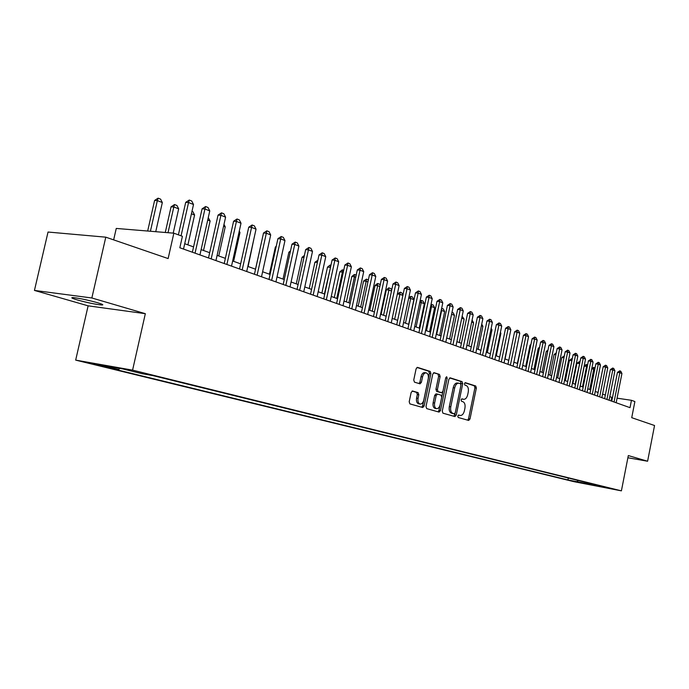 <?xml version="1.0" encoding="UTF-8"?>
<svg xmlns="http://www.w3.org/2000/svg" width="689" height="689" viewBox="0 0 689 689"><rect width="100%" height="100%" fill="white"/><g stroke="black" fill="none" stroke-linecap="round" stroke-linejoin="round"><path stroke-width="1.03" d="M457.772 416.07L458.219 417.491L468.675 420.436L470.001 418.981L476.357 388.036L475.746 386.012L465.325 382.679L464.455 383.695L464.894 385.125L466.246 385.556C468.081 386.495 468.744 388.674 468.244 392.084L467.71 394.685C466.901 397.803 465.549 399.353 463.654 399.327L462.009 398.845L461.113 399.87L461.561 401.291L462.922 401.704C464.765 402.609 465.428 404.77 464.929 408.189L464.395 410.79C463.559 413.977 462.173 415.545 460.235 415.476L458.685 415.045L457.772 416.07M77.504 299.991C87.15 302.626 95.099 304.297 101.335 304.986C104.203 305.098 102.868 304.323 97.33 302.652C87.718 300.016 79.726 298.328 73.344 297.605C70.39 297.493 71.777 298.285 77.504 299.991M93.764 364.283L105.322 366.694L93.764 364.283M412.608 391.007L411.135 392.515L409.197 401.756L409.912 403.9L422.753 407.509L424.148 405.993L430.901 373.576L430.22 371.44L417.431 367.358L416.087 368.865L413.753 379.992L414.459 382.154L420.04 383.842L421.401 382.335L422.546 376.857C423.244 374.196 424.441 372.861 426.121 372.852C427.99 373.49 428.704 375.419 428.265 378.64L423.804 400.016C423.072 402.781 421.832 404.133 420.083 404.064C418.292 403.384 417.62 401.472 418.059 398.354L418.809 394.763L418.102 392.627L412.435 390.982M627.886 457.763L647.6 461.234L654.55 425.518L631.727 417.68L634.888 401.549L631.46 400.3L630.013 407.664L179.838 247.764L182.404 236.31L173.852 233.183L116.26 228.438L113.651 239.867M91.852 297.975L34.45 290.422L88.123 305.83L145.336 313.684L91.852 297.975L105.787 237.171L168.133 258.573L173.852 233.183M145.336 313.684L132.581 370.139L621.4 490.852L573.92 481.663L75.678 360.114L132.581 370.139M647.6 461.234L628.316 455.575L621.4 490.852M442.269 411.126L442.932 413.185L454.947 416.569L456.256 415.088L462.741 383.704L462.104 381.646L450.253 377.848L448.866 379.294L442.269 411.126M439.065 412.1L426.698 408.62L426.009 406.519L432.744 374.161L434.061 372.68L439.453 374.394L440.125 376.513L437.42 389.518L438.092 391.619L441.64 392.687L442.958 391.206L445.757 377.736L446.653 376.711L447.187 378.192L440.469 410.618L439.065 412.1M34.45 290.422L48.032 232.038L105.787 237.171M580.052 482.593L570.087 480.509L580.052 482.593M119.817 368.4L118.672 369.519L108.173 367.659L567.934 479.949L576.848 481.671L578.355 480.509M118.672 369.519L99.207 364.757L122.564 368.882L141.986 373.662L152.967 375.608L605.691 487.252L576.848 481.671M88.123 305.83L75.678 360.114M612.495 397.51L609.782 396.692M605.338 395.09L602.574 394.091M598.086 392.48L595.236 391.455M590.697 389.819L587.769 388.768M583.17 387.115L580.155 386.029M575.513 384.359L572.413 383.239M567.71 381.551L564.524 380.397M559.761 378.692L556.479 377.503M551.665 375.772L548.289 374.558M543.414 372.801L539.935 371.552M535 369.778L531.426 368.486M526.43 366.694L522.744 365.368M517.689 363.551L513.891 362.181M508.775 360.338L504.865 358.935M499.68 357.066L495.658 355.619M490.404 353.724L486.262 352.234M480.939 350.322L476.667 348.78M471.276 346.843L466.875 345.258M461.415 343.294L456.885 341.666M451.347 339.668L446.67 337.989M441.055 335.974L436.249 334.234M430.556 332.193L425.595 330.401M419.816 328.326L414.709 326.483M408.853 324.381L403.573 322.478M397.639 320.342L392.196 318.387M386.167 316.217L380.561 314.201M374.446 311.996L368.658 309.912M362.448 307.682L356.48 305.528M350.176 303.263L344.018 301.05M337.61 298.742L331.254 296.451M324.752 294.117L318.18 291.748M311.574 289.371L304.796 286.934M298.087 284.514L291.085 281.999M284.256 279.545L277.021 276.935M270.088 274.446L262.612 271.75M255.559 269.21L247.825 266.428M240.65 263.853L232.658 260.976M225.363 258.349L217.095 255.369M209.671 252.699L201.119 249.625M193.557 246.903L184.712 243.717M631.46 400.3L617.068 398.182M611.057 400.929L611.754 397.398M568.313 478.037L567.934 479.949M596.166 484.901L596.502 485.469M585.616 482.3L584.815 483.626M458.349 415.114L459.038 415.26M462.465 399.112L461.647 398.94M467.65 420.144L468.546 418.74L474.91 387.812L474.299 385.788L464.937 382.8M460.993 384.824L460.64 381.422L449.693 377.925M453.879 416.268L455.153 413.107M454.301 413.796L455.257 412.771L460.95 385.177L460.51 383.739L458.753 383.205C456.859 383.205 455.507 384.763 454.697 387.873L450.778 406.837C450.27 410.308 450.959 412.487 452.845 413.383L454.301 413.796L452.931 413.564M457.599 383.058L457.289 382.981C455.395 382.989 454.042 384.54 453.233 387.649L454.697 387.873M452.837 413.546L451.381 413.133C449.495 412.237 448.806 410.058 449.306 406.596L453.233 387.649M433.596 372.775L439.453 374.394M440.254 392.463L436.611 391.386L435.939 389.285L438.643 376.289L437.971 374.179M438.049 411.815L438.996 410.368L445.74 377.787M434.613 403.039C434.173 406.114 434.819 407.983 436.55 408.655C438.247 408.715 439.453 407.38 440.168 404.65L441.709 397.234L441.046 395.15L437.567 394.117L436.154 395.589L434.613 403.039L433.131 402.798C432.701 405.864 433.347 407.733 435.078 408.405L436.55 408.655M437.403 394.091L436.016 393.858L434.681 395.348L436.154 395.589M433.131 402.798L434.681 395.348M420.083 404.064L418.593 403.823C416.802 403.134 416.13 401.231 416.569 398.104L417.319 394.521L416.612 392.394L412.082 391.059M426.121 372.852L424.631 372.628C422.943 372.637 421.754 373.972 421.057 376.633L422.546 376.857M418.998 383.532L419.911 382.111L421.057 376.633M421.685 407.208L422.658 405.743L429.411 373.352L428.73 371.216L416.957 367.452M594.728 369.545L593.763 369.175L589.732 389.474M591.782 368.598L593.711 367.366L593.763 369.175L591.722 368.899M593.711 367.366L594.995 368.202M614.054 401.988L619.842 372.68L617.465 372.361L619.755 370.837L620.798 371.259L621.934 373.498L616.173 402.738M611.772 401.179L617.465 372.361M621.934 373.498L619.842 372.68L619.755 370.837M587.252 366.66L586.572 366.402L582.489 386.865M584.246 366.092L586.141 364.524L586.572 366.402L584.246 366.092L580.259 386.064M586.528 364.576L587.579 364.989M579.638 363.723L575.126 384.212M576.908 363.258L579.208 361.734L579.251 363.568L576.908 363.258L572.886 383.411M579.208 361.734L579.974 362.035M571.879 360.726L567.624 381.517M569.45 360.381L571.379 358.797L571.792 360.692L569.45 360.381L565.376 380.707M571.767 358.848L572.223 359.021M563.972 357.729L561.845 357.453L557.728 377.96M561.845 357.453L564.325 355.955M564.196 356.609L564.188 355.903M606.931 399.456L612.779 369.89L610.394 369.571L612.693 368.038L613.761 368.469L614.907 370.734L609.076 400.223M604.632 398.647L610.394 369.571M614.907 370.734L612.779 369.89L612.693 368.038M599.68 396.881L605.588 367.056L603.185 366.737L605.519 365.196L606.604 365.626L607.758 367.909L601.867 397.665M597.372 396.063L603.185 366.737M607.758 367.909L605.588 367.056L605.519 365.196M592.29 394.263L598.267 364.171L595.856 363.852L598.207 362.293L599.309 362.733L600.481 365.041L594.521 395.055M589.973 393.436L595.856 363.852M600.481 365.041L598.267 364.171L598.207 362.293M584.772 391.593L590.817 361.225L588.397 360.915L590.766 359.339L591.894 359.787L593.065 362.113L587.045 392.394M582.446 390.766L588.397 360.915M593.065 362.113L590.817 361.225L590.766 359.339M555.911 354.706L554.111 354.473L549.943 375.152M554.111 354.473L556.273 352.88M577.115 388.872L583.23 358.237L580.793 357.918L583.187 356.334L584.332 356.79L585.521 359.141L579.432 389.69M574.781 388.036L580.793 357.918M585.521 359.141L583.23 358.237L583.187 356.334M547.686 351.623L546.239 351.433L542.019 372.301M548.022 349.969L546.239 351.433M569.321 386.098L575.504 355.188L573.05 354.869L575.47 353.276L576.633 353.733L577.838 356.11L571.672 386.934M566.969 385.263L573.05 354.869M577.838 356.11L575.504 355.188L575.47 353.276M539.315 348.479L538.212 348.341L533.949 369.399M539.565 347.239L538.212 348.341M561.371 383.282L567.633 352.079L565.169 351.769L567.607 350.15L568.795 350.623L570.01 353.018L563.774 384.135M559.012 382.438L565.169 351.769M570.01 353.018L567.633 352.079L567.607 350.15M530.771 345.284L530.039 345.189L525.733 366.445M530.943 344.457L530.039 345.189M553.276 380.406L559.614 348.918L557.134 348.608L559.597 346.972L560.812 347.454L562.035 349.874L555.722 381.275M550.907 379.561L557.134 348.608M562.035 349.874L559.614 348.918L559.597 346.972M522.064 342.028L517.353 363.43M545.025 377.477L551.433 345.689L548.944 345.378L551.433 343.733L552.673 344.224L553.904 346.67L547.522 378.356M542.639 376.625L548.944 345.378M553.904 346.67L551.433 345.689L551.433 343.733M536.619 374.489L543.104 342.407L540.607 342.097L543.113 340.435L544.37 340.934L545.619 343.398L539.16 375.393M534.225 373.636L540.607 342.097M545.619 343.398L543.104 342.407L543.113 340.435M505.089 359.012L509.421 336.602M528.05 371.44L534.612 339.057L532.097 338.747L534.638 337.076L535.921 337.584L537.179 340.065L530.642 372.361M525.638 370.587L532.097 338.747M537.179 340.065L534.612 339.057L534.638 337.076M496.278 355.843L500.894 333.304L500.274 333.063M500.894 333.304L500.421 332.365M519.308 368.339L525.957 335.638L523.425 335.336L525.991 333.64L527.3 334.156L528.566 336.671L521.952 369.278M516.888 367.478L523.425 335.336M528.566 336.671L525.957 335.638L525.991 333.64M487.304 352.613L491.98 329.859L490.938 329.463M491.98 329.859L491.179 328.283M510.394 365.17L517.12 332.158L514.58 331.848L517.172 330.143L518.507 330.668L519.79 333.209L513.09 366.126M507.965 364.309L514.58 331.848M519.79 333.209L517.12 332.158L517.172 330.143M478.157 349.323L482.886 326.353L481.404 325.776M482.886 326.353L481.749 324.114M501.308 361.94L508.12 328.601L505.562 328.3L508.181 326.577L509.541 327.111L510.842 329.678L504.047 362.922M498.862 361.07L505.562 328.3M510.842 329.678L508.12 328.601L508.181 326.577M472.068 320.127L473.61 322.771L471.681 322.021M468.821 345.964L473.61 322.771M492.032 358.65L498.931 324.975L496.364 324.674L499 322.934L500.395 323.486L501.704 326.078L494.831 359.641M489.569 357.772L496.364 324.674M501.704 326.078L498.931 324.975L499 322.934M462.147 316.268L464.153 319.119L461.751 318.189M459.305 342.536L464.153 319.119M482.567 355.283L489.552 321.281L486.968 320.979L489.646 319.222L491.059 319.782L492.385 322.4L485.426 356.299M480.095 354.413L486.968 320.979M492.385 322.4L489.552 321.281L489.646 319.222M452.01 312.332L453.181 312.789L454.507 315.39L451.605 314.27M449.59 339.04L454.507 315.39M472.904 351.855L479.983 317.508L477.391 317.207L480.087 315.433L481.533 316.001L482.877 318.645L475.823 352.889M470.423 350.977L477.391 317.207M482.877 318.645L479.983 317.508L480.087 315.433M439.677 335.474L444.655 311.583L441.666 310.429L436.662 334.389M441.64 308.353L441.666 310.429L441.218 310.377M441.821 308.371L443.32 308.956L444.655 311.583M463.042 348.35L470.217 313.65L467.607 313.357L470.337 311.566L471.81 312.151L473.171 314.813L466.022 349.409M460.553 347.471L467.607 313.357M473.171 314.813L470.217 313.65L470.337 311.566M429.566 331.831L434.604 307.699L431.547 306.519L426.491 330.729M430.978 304.667L431.727 304.452L431.547 306.519L430.608 306.416M431.727 304.452L433.252 305.046L434.604 307.699M452.966 344.776L460.243 309.714L457.625 309.43L460.381 307.613L461.888 308.207L463.258 310.903L456.015 345.852M450.468 343.889L457.625 309.43M463.258 310.903L460.243 309.714L460.381 307.613M419.239 328.119L424.346 303.737L421.229 302.531L416.096 326.982M420.014 301.188L421.418 300.447L421.229 302.531L419.765 302.376M421.418 300.447L422.977 301.059L424.346 303.737M442.683 341.124L450.055 305.701L447.419 305.408L450.21 303.573L451.751 304.185L453.129 306.915L445.792 342.226M440.168 340.228L447.419 305.408M453.129 306.915L450.055 305.701L450.21 303.573M408.689 324.321L413.865 299.689L410.678 298.458L405.485 323.167M408.81 297.639L410.894 296.365L410.678 298.458L408.68 298.242M410.894 296.365L412.487 296.976L413.865 299.689M432.175 337.386L439.651 301.593L437.007 301.308L439.823 299.457L441.391 300.077L442.794 302.833L435.353 338.514M429.652 336.49L437.007 301.308M442.794 302.833L439.651 301.593L439.823 299.457M402.884 295.452L399.913 294.306L394.642 319.265M400.145 292.188L399.913 294.306L397.346 294.031L400.145 292.188L401.773 292.816L402.953 295.133M421.444 333.579L429.014 297.398L426.362 297.114L429.204 295.245L430.814 295.882L432.236 298.673L424.691 334.733M418.912 332.675L426.362 297.114M432.236 298.673L429.014 297.398L429.204 295.245M391.498 291.051L388.915 290.052L383.566 315.278M386.331 289.785L388.734 287.873L388.915 290.052L386.331 289.785L381.112 314.399M389.164 287.924L390.827 288.57L391.671 290.224M410.472 329.678L418.154 293.118L415.484 292.834L418.361 290.939L420.006 291.593L421.435 294.41L413.788 330.858M407.922 328.774L415.484 292.834M421.435 294.41L418.154 293.118L418.361 290.939M379.846 286.555L377.675 285.711L372.249 311.213M375.074 285.444L377.512 283.515L377.675 285.711L375.074 285.444L369.786 310.317M377.942 283.567L379.639 284.221L380.139 285.194M399.258 325.699L407.044 288.734L404.365 288.458L407.277 286.546L408.956 287.21L410.403 290.06L402.643 326.905M396.7 324.786L404.365 288.458M410.403 290.06L407.044 288.734L407.277 286.546M367.935 281.947L366.186 281.276L360.683 307.044M363.577 281.009L366.479 279.105L366.186 281.276L363.577 281.009L358.211 306.157M366.479 279.105L368.339 280.035M355.739 277.245L354.439 276.737L348.858 302.79M351.821 276.478L354.318 274.515L354.439 276.737L351.821 276.478L346.378 301.894M354.749 274.558L356.196 275.118M343.268 272.422L342.424 272.095L336.766 298.44M339.798 271.845L342.33 269.855L342.424 272.095L339.798 271.845L334.268 297.545M342.76 269.899L343.725 270.269M387.786 321.625L395.693 284.256L392.997 283.98L395.942 282.051L397.656 282.731L399.12 285.608L391.257 322.857M385.22 320.712L392.997 283.98M399.12 285.608L395.693 284.256L395.942 282.051M376.056 317.457L384.074 279.674L381.37 279.407L384.35 277.452L386.107 278.141L387.588 281.06L379.605 318.714M373.481 316.544L381.37 279.407M387.588 281.06L384.074 279.674L384.35 277.452M364.059 313.194L372.198 274.989L369.476 274.722L372.491 272.741L374.291 273.455L375.789 276.401L367.685 314.485M361.467 312.272L369.476 274.722M375.789 276.401L372.198 274.989L372.491 272.741M330.487 267.487L324.398 293.988M327.499 267.099L330.065 265.093L330.505 265.136L330.143 267.349L327.499 267.099L321.892 293.083M330.505 265.136L330.961 265.317M351.778 308.836L360.037 270.191L357.307 269.933L360.364 267.935L362.199 268.658L363.714 271.638L355.49 310.153M349.185 307.914L357.307 269.933M363.714 271.638L360.037 270.191L360.364 267.935M317.396 262.483L314.916 262.251L309.232 288.527M314.916 262.251L317.879 260.253M339.212 304.366L347.601 265.282L344.853 265.024L347.945 263L349.823 263.749L351.364 266.764L343.01 305.718M336.602 303.444L344.853 265.024M351.364 266.764L347.601 265.282L347.945 263M303.961 257.462L302.049 257.29L296.27 283.868M304.4 255.455L302.049 257.29M326.345 299.801L334.863 260.261L332.098 260.011L335.233 257.962L337.154 258.728L338.712 261.777L330.238 301.179M323.727 298.871L332.098 260.011M338.712 261.777L334.863 260.261L335.233 257.962M290.198 252.329L288.872 252.208L283.007 279.088M290.5 250.942L288.872 252.208M313.168 295.116L321.815 255.111L319.041 254.87L322.211 252.794L324.183 253.578L325.759 256.67L317.155 296.537M310.541 294.186L319.041 254.87M325.759 256.67L321.815 255.111L322.211 252.794M276.082 247.067L275.376 247.006L269.416 274.205M276.246 246.335L275.376 247.006M299.663 290.319L308.448 249.84L305.666 249.599L308.879 247.506L310.894 248.307L312.496 251.433L303.746 291.774M297.028 289.389L305.666 249.599M312.496 251.433L308.448 249.84L308.879 247.506M261.613 241.684L255.507 269.192M285.832 285.41L294.754 244.44L291.964 244.207L295.211 242.089L297.286 242.907L298.905 246.076L290.017 286.891M283.188 284.471L291.964 244.207M298.905 246.076L294.754 244.44L295.211 242.089M248.109 266.531L254.095 237.981M271.647 280.371L280.724 238.902L277.917 238.678L281.207 236.525L283.334 237.369L284.97 240.573L275.936 281.896M268.994 279.433L277.917 238.678M284.97 240.573L280.724 238.902L281.207 236.525M233.614 261.32L239.987 232.529L239.04 232.167M239.987 232.529L239.272 231.125M257.109 275.204L266.333 233.226L263.517 233.003L266.85 230.832L269.029 231.693L270.691 234.94L261.51 276.771M254.448 274.265L263.517 233.003M270.691 234.94L266.333 233.226L266.85 230.832M218.757 255.972L225.234 226.836L223.589 226.199M225.234 226.836L223.985 224.39M242.192 269.907L251.571 227.404L248.746 227.189L252.131 224.993L254.362 225.88L256.041 229.161L246.705 271.509M239.522 268.96L248.746 227.189M256.041 229.161L251.571 227.404L252.131 224.993M208.259 217.655L210.111 220.988L207.725 220.067M203.522 250.486L210.111 220.988M226.888 264.473L236.43 221.427L233.597 221.229L237.025 218.999L239.316 219.903L241.012 223.236L231.521 266.118M224.218 263.525L233.597 221.229M241.012 223.236L236.43 221.427L237.025 218.999M191.981 211.334L192.903 211.687L194.591 215.002L191.43 213.779M187.899 244.862L194.591 215.002M211.187 258.892L220.893 215.295L218.051 215.106L221.513 212.849L223.865 213.779L225.596 217.156L215.941 260.58M208.5 257.944L218.051 215.106M225.596 217.156L220.893 215.295L221.513 212.849M173.206 233.132L178.675 208.853L173.817 206.976L168.013 232.701M171.079 206.795L174.532 204.555L173.817 206.976L171.079 206.795L165.282 232.477M174.532 204.555L176.961 205.494L178.675 208.853M195.056 253.164L204.934 209.008L202.084 208.819L205.598 206.536L208.018 207.492L209.766 210.912L199.939 254.904M192.369 252.208L202.084 208.819M209.766 210.912L204.934 209.008L205.598 206.536M155.74 231.693L162.337 202.54L157.35 200.611L150.409 231.254M154.603 200.447L158.1 198.174L157.35 200.611L154.603 200.447L147.67 231.03M158.1 198.174L160.597 199.138L162.337 202.54M181.069 235.819L188.553 202.54L185.694 202.368L189.26 200.051L191.74 201.033L193.514 204.495L183.515 249.065M178.391 234.837L185.694 202.368M193.514 204.495L188.553 202.54L189.26 200.051M458.624 415.191L460.088 415.441M461.957 399.034L463.421 399.267M474.299 385.788L475.746 386.012M474.91 387.812L476.357 388.036M468.546 418.74L470.001 418.981M460.64 381.422L462.104 381.646M461.277 383.48L462.741 383.704M454.8 414.847L456.256 415.088M449.306 406.596L450.778 406.837M451.381 413.133L452.845 413.383M438.643 376.289L440.125 376.513M435.939 389.285L437.42 389.518M436.611 391.386L438.092 391.619M440.082 392.437L441.563 392.67M445.714 377.968L447.187 378.192M438.996 410.368L440.469 410.618M416.612 392.394L418.102 392.627M417.319 394.521L418.809 394.763M416.569 398.104L418.059 398.354M419.911 382.111L421.401 382.335M428.73 371.216L430.22 371.44M429.411 373.352L430.901 373.576M422.658 405.743L424.148 405.993M101.55 304.047L101.335 304.986M458.779 415.226L460.235 415.476M462.19 399.086L463.654 399.327M452.871 413.555L454.335 413.805M457.289 382.981L458.753 383.205M440.168 392.454L441.64 392.687M436.016 393.858L437.489 394.099"/></g></svg>

